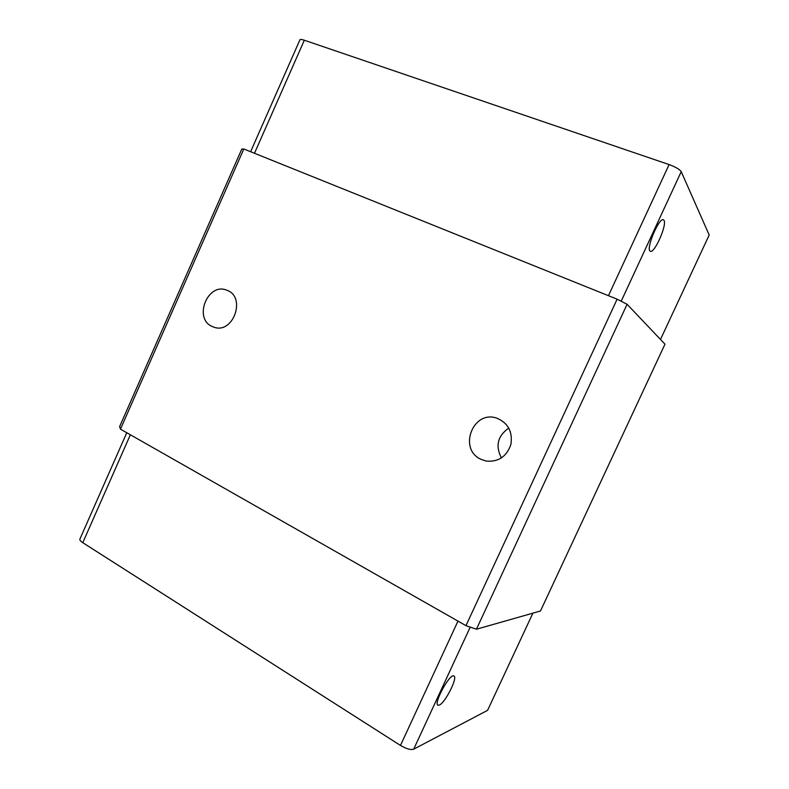 <?xml version="1.0" encoding="UTF-8"?>
<svg xmlns="http://www.w3.org/2000/svg" width="789" height="789" viewBox="0 0 789 789"><rect width="100%" height="100%" fill="white"/><g stroke="black" fill="none" stroke-linecap="round" stroke-linejoin="round"><path stroke-width="1.18" d="M508.806 428.082C497.681 435.863 495.216 445.834 501.419 457.965M617.126 299.189L465.974 625.657L476.438 629.227L540.485 610.992L664.969 344.182L627.097 304.278L617.126 299.189L243.811 148.983L241.789 149.072L119.612 426.632L120.461 429.137L243.811 148.983M627.097 304.278L476.438 629.227M480.984 459.326C457.807 449.079 473.055 409.53 496.883 418.2C508.116 423.022 512.791 431.78 510.897 444.463C506.666 456.575 498.451 462.117 486.271 461.082L480.984 459.326M211.955 326.39C193.147 318.145 207.99 281.969 226.828 290.234C246.553 296.743 233.347 334.477 213.908 327.179L211.955 326.39M660.492 339.467L709.193 235.004L681.223 171.657C679.654 169.339 675.611 166.982 669.092 164.576L304.327 40.229C301.566 39.322 300.096 39.213 299.889 39.904L250.616 151.715M663.993 220.348C667.238 224.826 654.308 253.969 650.323 251.208C645.294 249.926 659.121 216.807 663.47 219.835L663.993 220.348M465.974 625.657L120.461 429.137M126.782 432.727L79.955 538.976C79.452 539.873 80.399 541.106 82.786 542.684L400.477 745.437C406.296 748.85 410.694 750.102 413.683 749.185L487.582 710.347L532.9 613.152M439.305 705.08L438.063 705.208C433.092 704.025 449.789 673.195 453.862 675.966C458.212 676.962 445.223 702.96 439.305 705.08M681.223 171.657L621.18 301.26M608.457 295.697L669.092 164.576M304.327 40.229L254.482 153.273M400.477 745.437L457.975 621.101M470.234 627.107L413.683 749.185M130.363 434.769L82.786 542.684"/></g></svg>
